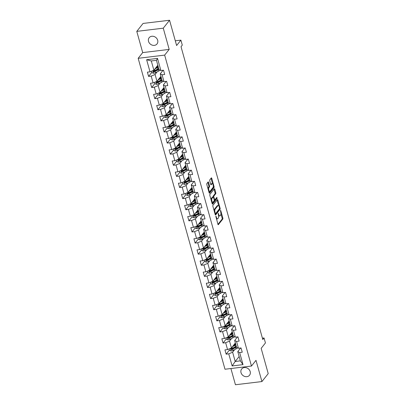 <?xml version="1.0" encoding="UTF-8"?>
<svg xmlns="http://www.w3.org/2000/svg" width="405" height="405" viewBox="0 0 405 405"><rect width="100%" height="100%" fill="white"/><g stroke="black" fill="none" stroke-linecap="round" stroke-linejoin="round"><path stroke-width="0.61" d="M215.87 216.148L217.905 224.284A0.769 0.304 83.1 0 0 218.244 224.734A0.769 0.304 83.1 0 0 218.351 224.669L222.801 219.065A0.769 0.304 83.1 0 0 222.851 218.052L220.776 210.625L220.467 210.357L220.7 212.023A2.465 0.972 83.1 0 1 220.533 215.257L220.163 215.723A2.465 0.972 83.1 0 1 219.834 215.931A2.465 0.972 83.1 0 1 218.746 214.483L218.168 213.253L218.401 214.918A2.465 0.972 83.1 0 1 218.234 218.153L217.865 218.619A2.465 0.972 83.1 0 1 217.536 218.832A2.465 0.972 83.1 0 1 216.447 217.379L215.87 216.148M148.524 41.371A5.022 4.298 -141.6 0 0 152.331 45.183A5.022 4.298 -141.6 0 0 157.034 43.937A5.022 4.298 -141.6 0 0 157.682 40.267A5.022 4.298 -141.6 0 0 153.875 36.45A5.022 4.298 -141.6 0 0 149.172 37.695A5.022 4.298 -141.6 0 0 148.524 41.371M241.021 372.666A5.022 4.298 -141.6 0 0 244.833 376.483A5.022 4.298 -141.6 0 0 249.536 375.238A5.022 4.298 -141.6 0 0 250.184 371.562A5.022 4.298 -141.6 0 0 246.377 367.75A5.022 4.298 -141.6 0 0 241.669 368.995A5.022 4.298 -141.6 0 0 241.021 372.666M208.555 182.346A0.769 0.304 83.1 0 0 208.216 181.896A0.769 0.304 83.1 0 0 208.114 181.956L206.864 183.531A0.769 0.304 83.1 0 0 206.813 184.543L209.117 192.79A0.769 0.304 83.1 0 0 209.456 193.246A0.769 0.304 83.1 0 0 209.557 193.18L214.007 187.571A0.769 0.304 83.1 0 0 214.058 186.563L211.754 178.311A0.769 0.304 83.1 0 0 211.415 177.861A0.769 0.304 83.1 0 0 211.314 177.927L209.805 179.825A0.769 0.304 83.1 0 0 209.755 180.838L210.737 184.366A0.769 0.304 83.1 0 0 211.076 184.817A0.769 0.304 83.1 0 0 211.182 184.756L211.926 183.809A2.06 0.81 83.1 0 1 212.205 183.637A2.06 0.81 83.1 0 1 213.197 185.206A2.06 0.81 83.1 0 1 212.974 187.55L210.043 191.241A2.06 0.81 83.1 0 1 209.77 191.418A2.06 0.81 83.1 0 1 208.777 189.844A2.06 0.81 83.1 0 1 209 187.5L209.486 186.887A0.769 0.304 83.1 0 0 209.542 185.875L208.555 182.346L207.836 182.432A0.769 0.304 83.1 0 0 207.811 182.341M230.911 368.525L235.442 384.75L261.929 381.561L268.221 373.628L261.164 348.346L265.442 342.949L264.05 337.967L262.794 339.552L181.03 46.712L182.29 45.122L180.898 40.136L175.299 40.814M163.266 28.183L136.779 31.372L142.702 52.594L169.189 49.405L163.266 28.183L169.558 20.25L176.615 45.532L180.898 40.136M169.189 49.405L164.658 55.115L251.47 366.049L224.988 369.238L138.171 58.31L164.658 55.115M261.929 381.561L256 360.339L251.47 366.049M212.934 205.274A0.769 0.304 83.1 0 0 212.883 206.282L215.187 214.534A0.769 0.304 83.1 0 0 215.526 214.984A0.769 0.304 83.1 0 0 215.627 214.918L220.077 209.314A0.769 0.304 83.1 0 0 220.128 208.302L217.824 200.055A0.769 0.304 83.1 0 0 217.485 199.599A0.769 0.304 83.1 0 0 217.384 199.665L212.934 205.274M212.149 203.659L209.846 195.412A0.769 0.304 83.1 0 1 209.901 194.4L214.346 188.796A0.769 0.304 83.1 0 1 214.453 188.73A0.769 0.304 83.1 0 1 214.792 189.181L215.774 192.714A0.769 0.304 83.1 0 1 215.723 193.722L213.921 196A0.769 0.304 83.1 0 0 213.865 197.007L214.523 199.351A0.769 0.304 83.1 0 0 214.863 199.802A0.769 0.304 83.1 0 0 214.964 199.736L216.842 197.372L217.115 198.349L212.595 204.049A0.769 0.304 83.1 0 1 212.488 204.115A0.769 0.304 83.1 0 1 212.149 203.659M136.779 31.372L143.071 23.439L169.558 20.25M151.88 72.267L148.589 76.413L151.202 76.099L153.11 82.934L150.498 83.248L151.693 87.52L154.305 87.207L156.214 94.046L153.601 94.36L154.796 98.633L157.408 98.319L159.317 105.153L156.705 105.467L157.894 109.74L160.512 109.426L162.42 116.265L159.808 116.579L160.998 120.852L163.61 120.538L165.518 127.372L162.906 127.686L164.101 131.959L166.713 131.645L168.622 138.485L166.01 138.799L167.204 143.071L169.816 142.757L171.725 149.592L169.113 149.906L170.302 154.183L172.915 153.865L174.828 160.704L172.211 161.018L173.406 165.291L176.018 164.977L177.927 171.811L175.314 172.13L176.509 176.403L179.121 176.084L181.03 182.923L178.418 183.237L179.612 187.51L182.225 187.196L184.133 194.03L181.521 194.349L182.711 198.622L185.323 198.303L187.231 205.143L184.619 205.456L185.814 209.729L188.426 209.415L190.335 216.25L187.723 216.569L188.917 220.841L191.53 220.528L193.438 227.362L190.826 227.676L192.016 231.949L194.633 231.635L196.541 238.474L193.924 238.788L195.119 243.061L197.731 242.747L199.64 249.581L197.027 249.895L198.222 254.168L200.834 253.854L202.743 260.693L200.131 261.007L201.326 265.28L203.938 264.966L205.846 271.801L203.234 272.114L204.424 276.387L207.036 276.073L208.945 282.913L206.332 283.227L207.527 287.499L210.139 287.185L212.048 294.02L209.436 294.334L210.63 298.606L213.243 298.293L215.151 305.132L212.539 305.446L213.729 309.719L216.346 309.405L218.254 316.239L215.642 316.553L216.832 320.826L219.444 320.512L221.353 327.351L218.74 327.665L219.935 331.938L222.548 331.624L224.456 338.458L221.844 338.772L223.039 343.045L225.651 342.731L227.559 349.571L224.947 349.885L226.137 354.157L228.749 353.843L232.131 365.948L243.01 364.637L240.362 360.865L237.775 351.606L240.641 347.991M148.589 76.413L147.4 72.141L150.012 71.827L146.63 59.717L157.51 58.406L160.891 70.516L163.504 70.202L164.698 74.474L162.086 74.788L163.995 81.623L166.607 81.309L167.797 85.582L165.184 85.895L167.093 92.735L169.705 92.421L170.9 96.694L168.288 97.008L170.196 103.842L172.808 103.528L174.003 107.801L171.391 108.115L173.299 114.954L175.912 114.64L177.106 118.913L174.489 119.227L176.403 126.061L179.015 125.747L180.205 130.02L177.593 130.334L179.501 137.173L182.113 136.86L183.308 141.132L180.696 141.446L182.604 148.281L185.217 147.967L186.411 152.24L183.799 152.553L185.708 159.393L188.32 159.079L189.51 163.352L186.897 163.666L188.806 170.5L191.423 170.186L192.613 174.459L190.001 174.778L191.909 181.612L194.522 181.298L195.716 185.571L193.104 185.885L195.013 192.724L197.625 192.405L198.82 196.678L196.207 196.997L198.116 203.831L200.728 203.518L201.918 207.79L199.306 208.104L201.214 214.944L203.826 214.625L205.021 218.897L202.409 219.216L204.317 226.051L206.93 225.737L208.124 230.01L205.512 230.323L207.421 237.163L210.033 236.844L211.228 241.122L208.61 241.436L210.519 248.27L213.136 247.956L214.326 252.229L211.714 252.543L213.622 259.382L216.235 259.068L217.429 263.341L214.817 263.655L216.726 270.489L219.338 270.175L220.533 274.448L217.92 274.762L219.829 281.602L222.441 281.288L223.631 285.56L221.019 285.874L222.927 292.709L225.539 292.395L226.734 296.668L224.122 296.981L226.03 303.821L228.643 303.507L229.837 307.78L227.225 308.094L229.134 314.928L231.746 314.614L232.941 318.887L230.323 319.201L232.237 326.04L234.849 325.726L236.039 329.999L233.427 330.313L235.335 337.147L237.948 336.833L239.142 341.106L236.53 341.42L238.439 348.259L241.051 347.946L242.246 352.218L239.633 352.532L243.01 364.637M160.922 76.353L156.983 81.319L155.075 74.485L157.17 71.842M163.094 70.247L160.228 73.862L162.137 80.701L163.995 81.623M155.075 74.485L151.202 76.099M156.983 81.319L153.11 82.934M162.086 74.788L160.228 73.862M164.025 87.465L160.086 92.431L158.178 85.592L160.269 82.954M166.197 81.359L163.331 84.974L165.24 91.808L167.093 92.735M158.178 85.592L154.305 87.207M160.086 92.431L156.214 94.046M165.184 85.895L163.331 84.974M167.128 98.572L163.185 103.538L161.276 96.704L163.372 94.061M169.3 92.467L166.43 96.081L168.338 102.921L170.196 103.842M161.276 96.704L157.408 98.319M163.185 103.538L159.317 105.153M168.288 97.008L166.43 96.081M170.227 109.684L166.288 114.65L164.379 107.811L166.475 105.173M172.403 103.579L169.533 107.193L171.442 114.028L173.299 114.954M164.379 107.811L160.512 109.426M166.288 114.65L162.42 116.265M171.391 108.115L169.533 107.193M173.33 120.791L169.391 125.758L167.483 118.923L169.579 116.281M175.502 114.686L172.636 118.3L174.545 125.14L176.403 126.061M167.483 118.923L163.61 120.538M169.391 125.758L165.518 127.372M174.489 119.227L172.636 118.3M176.433 131.903L172.495 136.87L170.586 130.03L172.677 127.393M178.605 125.798L175.74 129.413L177.648 136.247L179.501 137.173M170.586 130.03L166.713 131.645M172.495 136.87L168.622 138.485M177.593 130.334L175.74 129.413M179.536 143.011L175.593 147.977L173.684 141.143L175.78 138.5M181.708 136.905L178.838 140.52L180.746 147.359L182.604 148.281M173.684 141.143L169.816 142.757M175.593 147.977L171.725 149.592M180.696 141.446L178.838 140.52M182.635 154.123L178.696 159.089L176.788 152.25L178.883 149.612M184.807 148.017L181.941 151.632L183.85 158.466L185.708 159.393M176.788 152.25L172.915 153.865M178.696 159.089L174.828 160.704M183.799 152.553L181.941 151.632M185.738 165.23L181.799 170.196L179.891 163.362L181.987 160.719M187.91 159.13L185.044 162.739L186.953 169.579L188.806 170.5M179.891 163.362L176.018 164.977M181.799 170.196L177.927 171.811M186.897 163.666L185.044 162.739M188.841 176.342L184.898 181.308L182.989 174.474L185.085 171.831M191.013 170.237L188.143 173.851L190.051 180.686L191.909 181.612M182.989 174.474L179.121 176.084M184.898 181.308L181.03 182.923M190.001 174.778L188.143 173.851M191.945 187.454L188.001 192.421L186.092 185.581L188.188 182.939M194.117 181.349L191.246 184.958L193.155 191.798L195.013 192.724M186.092 185.581L182.225 187.196M188.001 192.421L184.133 194.03M193.104 185.885L191.246 184.958M195.043 198.561L191.104 203.528L189.196 196.693L191.292 194.051M197.215 192.456L194.349 196.071L196.258 202.905L198.116 203.831M189.196 196.693L185.323 198.303M191.104 203.528L187.231 205.143M196.207 196.997L194.349 196.071M198.146 209.674L194.208 214.64L192.299 207.8L194.39 205.158M200.318 203.568L197.453 207.183L199.361 214.017L201.214 214.944M192.299 207.8L188.426 209.415M194.208 214.64L190.335 216.25M199.306 208.104L197.453 207.183M201.25 220.781L197.306 225.747L195.397 218.913L197.493 216.27M203.421 214.675L200.551 218.29L202.459 225.129L204.317 226.051M195.397 218.913L191.53 220.528M197.306 225.747L193.438 227.362M202.409 219.216L200.551 218.29M204.348 231.893L200.409 236.859L198.501 230.02L200.596 227.382M206.52 225.787L203.654 229.402L205.563 236.236L207.421 237.163M198.501 230.02L194.633 231.635M200.409 236.859L196.541 238.474M205.512 230.323L203.654 229.402M207.451 243L203.512 247.966L201.604 241.132L203.7 238.489M209.623 236.895L206.758 240.509L208.666 247.349L210.519 248.27M201.604 241.132L197.731 242.747M203.512 247.966L199.64 249.581M208.61 241.436L206.758 240.509M210.554 254.112L206.616 259.078L204.702 252.239L206.798 249.601M212.726 248.007L209.856 251.621L211.769 258.456L213.622 259.382M204.702 252.239L200.834 253.854M206.616 259.078L202.743 260.693M211.714 252.543L209.856 251.621M213.658 265.219L209.714 270.186L207.805 263.351L209.901 260.709M215.83 259.114L212.959 262.729L214.868 269.568L216.726 270.489M207.805 263.351L203.938 264.966M209.714 270.186L205.846 271.801M214.817 263.655L212.959 262.729M216.756 276.332L212.817 281.298L210.909 274.458L213.005 271.821M218.928 270.226L216.062 273.841L217.971 280.675L219.829 281.602M210.909 274.458L207.036 276.073M212.817 281.298L208.945 282.913M217.92 274.762L216.062 273.841M219.859 287.439L215.921 292.405L214.012 285.571L216.103 282.928M222.031 281.333L219.166 284.948L221.074 291.787L222.927 292.709M214.012 285.571L210.139 287.185M215.921 292.405L212.048 294.02M221.019 285.874L219.166 284.948M222.963 298.551L219.019 303.517L217.11 296.678L219.206 294.04M225.134 292.445L222.264 296.06L224.173 302.894L226.03 303.821M217.11 296.678L213.243 298.293M219.019 303.517L215.151 305.132M224.122 296.981L222.264 296.06M226.061 309.658L222.122 314.624L220.214 307.79L222.31 305.147M228.238 303.553L225.367 307.167L227.276 314.007L229.134 314.928M220.214 307.79L216.346 309.405M222.122 314.624L218.254 316.239M227.225 308.094L225.367 307.167M229.164 320.77L225.226 325.736L223.317 318.897L225.413 316.259M231.336 314.665L228.471 318.279L230.379 325.114L232.237 326.04M223.317 318.897L219.444 320.512M225.226 325.736L221.353 327.351M230.323 319.201L228.471 318.279M232.267 331.877L228.329 336.844L226.42 330.009L228.511 327.367M234.439 325.772L231.574 329.386L233.482 336.226L235.335 337.147M226.42 330.009L222.548 331.624M228.329 336.844L224.456 338.458M233.427 330.313L231.574 329.386M235.371 342.989L231.427 347.956L229.519 341.116L231.614 338.479M237.543 336.884L234.672 340.499L236.581 347.333L238.439 348.259M229.519 341.116L225.651 342.731M231.427 347.956L227.559 349.571M236.53 341.42L234.672 340.499M239.147 356.522L235.209 361.488L232.622 352.228L234.718 349.586M232.622 352.228L228.749 353.843M240.362 360.865L235.209 361.488L232.131 365.948M239.633 352.532L237.775 351.606M142.702 52.594L138.171 58.31M264.05 337.967L262.405 338.165M160.891 70.516L159.033 69.589L156.452 60.33L151.298 60.953L153.88 70.212L157.823 65.245M157.51 58.406L156.452 60.33M151.298 60.953L146.63 59.717M153.88 70.212L150.012 71.827M229.427 350.011L226.137 354.157M226.324 338.904L223.039 343.045M223.226 327.792L219.935 331.938M220.123 316.685L216.832 320.826M217.019 305.572L213.729 309.719M213.916 294.465L210.63 298.606M210.818 283.353L207.527 287.499M207.714 272.241L204.424 276.387M204.611 261.134L201.326 265.28M201.513 250.022L198.222 254.168M198.41 238.915L195.119 243.061M195.306 227.802L192.016 231.949M192.203 216.695L188.917 220.841M189.105 205.583L185.814 209.729M186.001 194.476L182.711 198.622M182.898 183.364L179.612 187.51M179.795 172.257L176.509 176.403M176.696 161.144L173.406 165.291M173.593 150.037L170.302 154.183M170.49 138.925L167.204 143.071M167.392 127.818L164.101 131.959M164.288 116.706L160.998 120.852M161.185 105.599L157.894 109.74M158.082 94.486L154.796 98.633M154.983 83.379L151.693 87.52M216.351 218.705A2.465 0.972 83.1 0 0 216.817 218.918L217.536 218.832M218.563 215.713A2.465 0.972 83.1 0 0 219.115 216.022L219.834 215.931M217.936 224.375L222.082 219.151A0.769 0.304 83.1 0 0 222.132 218.138L220.912 213.769M218.665 205.72L217.11 200.141A0.769 0.304 83.1 0 0 217.08 200.045M215.212 214.625L219.358 209.4A0.769 0.304 83.1 0 0 219.475 208.747M215.318 213.324L215.627 213.597L219.53 208.676L219.282 206.955A2.465 0.972 83.1 0 0 218.199 205.507A2.465 0.972 83.1 0 0 217.87 205.715L215.202 209.081A2.465 0.972 83.1 0 0 215.035 212.311L215.318 213.324L214.863 213.379M218.199 205.507L217.485 205.593A2.465 0.972 83.1 0 0 217.151 205.801L217.87 205.715M214.103 210.656A2.465 0.972 83.1 0 1 214.483 209.167L217.151 205.801M213.126 196.997A0.769 0.304 83.1 0 1 213.202 196.086L215.009 193.808A0.769 0.304 83.1 0 0 215.06 192.8L214.073 189.267A0.769 0.304 83.1 0 0 214.042 189.175M212.179 203.756L216.397 198.435L216.462 197.848M212.048 198.359A2.06 0.81 83.1 0 0 211.825 200.698A2.06 0.81 83.1 0 0 212.817 202.272A2.06 0.81 83.1 0 0 213.091 202.095L214.123 200.794A0.769 0.304 83.1 0 0 214.174 199.786L213.521 197.443A0.769 0.304 83.1 0 0 213.182 196.992A0.769 0.304 83.1 0 0 213.081 197.058L212.048 198.359L211.329 198.445A2.06 0.81 83.1 0 0 211.015 199.599M211.749 202.216A2.06 0.81 83.1 0 0 212.098 202.358L212.817 202.272M212.579 197.119A0.769 0.304 83.1 0 0 212.468 197.078A0.769 0.304 83.1 0 0 212.362 197.144L213.081 197.058M211.329 198.445L212.362 197.144M207.973 188.695A2.06 0.81 83.1 0 1 208.286 187.591L208.772 186.973A0.769 0.304 83.1 0 0 208.823 185.961L207.836 182.432M208.722 191.383A2.06 0.81 83.1 0 0 209.051 191.504L209.77 191.418M212.205 183.637L211.486 183.723A2.06 0.81 83.1 0 0 211.213 183.895L211.926 183.809M210.767 184.457L211.213 183.895M212.534 183.759L211.04 178.397A0.769 0.304 83.1 0 0 211.01 178.306M209.142 192.881L213.288 187.657A0.769 0.304 83.1 0 0 213.344 186.649L213.283 186.447M229.124 348.918L229.559 350.482L231.189 351.024A2.081 0.694 -15.6 0 0 233.042 350.457L235.988 348.928A5.999 2.005 -15.6 0 0 237.608 347.844M232.424 346.7L234.996 345.369A5.999 2.005 -15.6 0 0 235.887 344.847M233.022 345.946L234.394 345.237A4.981 1.666 -15.6 0 0 235.745 344.331M236.267 346.199A5.999 2.005 164.4 0 1 235.371 346.72L232.424 348.249A2.081 0.694 164.4 0 1 231.139 348.71L231.382 349.566A2.081 0.694 -15.6 0 0 232.662 349.105L235.609 347.576A5.999 2.005 -15.6 0 0 236.505 347.055M235.73 344.285A5.999 2.005 -15.6 0 0 235.416 344.28L234.348 344.275M234.915 344.944L234.849 344.706A4.981 1.666 164.4 0 1 235.254 344.721M236.363 346.538A4.981 1.666 164.4 0 1 235.011 347.444L232.065 348.968A1.058 0.354 164.4 0 1 231.741 349.11L231.199 348.958M234.849 344.706L234.009 344.706M235.634 343.946A4.981 1.666 -15.6 0 0 234.682 343.855M231.139 348.71L230.87 348.877M226.02 337.805L226.456 339.375L228.086 339.911A2.081 0.694 -15.6 0 0 229.939 339.344L232.885 337.821A5.999 2.005 -15.6 0 0 234.505 336.737M229.321 335.588L231.893 334.257A5.999 2.005 -15.6 0 0 232.784 333.735M229.918 334.839L231.295 334.125A4.981 1.666 -15.6 0 0 232.642 333.224M233.164 335.092A5.999 2.005 164.4 0 1 232.273 335.613L229.321 337.137A2.081 0.694 164.4 0 1 228.04 337.603L228.278 338.453A2.081 0.694 -15.6 0 0 229.559 337.993L232.51 336.464A5.999 2.005 -15.6 0 0 233.401 335.942M232.632 333.178A5.999 2.005 -15.6 0 0 232.313 333.168L231.245 333.168M231.812 333.831L231.746 333.599A4.981 1.666 164.4 0 1 232.156 333.609M233.26 335.431A4.981 1.666 164.4 0 1 231.908 336.332L228.962 337.861A1.058 0.354 164.4 0 1 228.638 337.998L228.101 337.846M231.746 333.599L230.906 333.593M232.536 332.834A4.981 1.666 -15.6 0 0 231.579 332.743M228.04 337.603L227.767 337.765M222.917 326.698L223.357 328.263L224.988 328.804A2.081 0.694 -15.6 0 0 226.835 328.237L229.787 326.708A5.999 2.005 -15.6 0 0 231.402 325.625M226.223 324.481L228.79 323.149A5.999 2.005 -15.6 0 0 229.686 322.628M226.82 323.727L228.192 323.018A4.981 1.666 -15.6 0 0 229.539 322.112M230.06 323.98A5.999 2.005 164.4 0 1 229.169 324.501L226.223 326.03A2.081 0.694 164.4 0 1 224.937 326.491L225.175 327.346A2.081 0.694 -15.6 0 0 226.461 326.886L229.407 325.357A5.999 2.005 -15.6 0 0 230.298 324.835M229.529 322.066A5.999 2.005 -15.6 0 0 229.21 322.061L228.142 322.056M228.714 322.724L228.643 322.486A4.981 1.666 164.4 0 1 229.053 322.501M230.156 324.319A4.981 1.666 164.4 0 1 228.81 325.225L225.858 326.749A1.058 0.354 164.4 0 1 225.539 326.891L224.998 326.739M228.643 322.486L227.802 322.486M229.432 321.727A4.981 1.666 -15.6 0 0 228.481 321.636M224.937 326.491L224.664 326.653M219.814 315.586L220.254 317.156L221.884 317.692A2.081 0.694 -15.6 0 0 223.737 317.125L226.684 315.601A5.999 2.005 -15.6 0 0 228.304 314.518M223.12 313.369L225.686 312.037A5.999 2.005 -15.6 0 0 226.582 311.516M223.717 312.619L225.089 311.906A4.981 1.666 -15.6 0 0 226.441 311.005M226.962 312.868A5.999 2.005 164.4 0 1 226.066 313.389L223.12 314.918A2.081 0.694 164.4 0 1 221.834 315.384L222.072 316.234A2.081 0.694 -15.6 0 0 223.357 315.773L226.304 314.245A5.999 2.005 -15.6 0 0 227.2 313.723M226.425 310.959A5.999 2.005 -15.6 0 0 226.106 310.949L225.043 310.949M225.61 311.612L225.544 311.379A4.981 1.666 164.4 0 1 225.95 311.389M227.053 313.212A4.981 1.666 164.4 0 1 225.706 314.113L222.76 315.642A1.058 0.354 164.4 0 1 222.436 315.779L221.894 315.627M225.544 311.379L224.704 311.374M226.329 310.615A4.981 1.666 -15.6 0 0 225.377 310.524M221.834 315.384L221.565 315.546M216.715 304.479L217.151 306.043L218.781 306.585A2.081 0.694 -15.6 0 0 220.634 306.018L223.58 304.489A5.999 2.005 -15.6 0 0 225.2 303.406M220.016 302.262L222.588 300.93A5.999 2.005 -15.6 0 0 223.479 300.409M220.614 301.507L221.986 300.793A4.981 1.666 -15.6 0 0 223.337 299.892M223.859 301.76A5.999 2.005 164.4 0 1 222.963 302.282L220.016 303.811A2.081 0.694 164.4 0 1 218.735 304.271L218.973 305.127A2.081 0.694 -15.6 0 0 220.254 304.666L223.201 303.137A5.999 2.005 -15.6 0 0 224.097 302.616M223.322 299.847A5.999 2.005 -15.6 0 0 223.008 299.842L221.94 299.837M222.507 300.505L222.441 300.267A4.981 1.666 164.4 0 1 222.851 300.282M223.955 302.1A4.981 1.666 164.4 0 1 222.603 303.006L219.657 304.53A1.058 0.354 164.4 0 1 219.333 304.671L218.796 304.514M222.441 300.267L221.601 300.267M223.231 299.508A4.981 1.666 -15.6 0 0 222.274 299.417M218.735 304.271L218.462 304.433M213.612 293.367L214.048 294.936L215.678 295.473A2.081 0.694 -15.6 0 0 217.531 294.906L220.477 293.382A5.999 2.005 -15.6 0 0 222.097 292.299M216.918 291.149L219.485 289.818A5.999 2.005 -15.6 0 0 220.376 289.297M217.51 290.4L218.887 289.686A4.981 1.666 -15.6 0 0 220.234 288.785M220.755 290.648A5.999 2.005 164.4 0 1 219.864 291.17L216.913 292.699A2.081 0.694 164.4 0 1 215.632 293.164L215.87 294.015A2.081 0.694 -15.6 0 0 217.156 293.554L220.102 292.025A5.999 2.005 -15.6 0 0 220.993 291.504M220.224 288.74A5.999 2.005 -15.6 0 0 219.905 288.73L218.837 288.73M219.404 289.393L219.338 289.16A4.981 1.666 164.4 0 1 219.748 289.17M220.852 290.992A4.981 1.666 164.4 0 1 219.505 291.894L216.553 293.423A1.058 0.354 164.4 0 1 216.235 293.559L215.693 293.407M219.338 289.16L218.498 289.155M220.128 288.395A4.981 1.666 -15.6 0 0 219.176 288.304M215.632 293.164L215.359 293.326M210.509 282.26L210.949 283.824L212.579 284.366A2.081 0.694 -15.6 0 0 214.427 283.799L217.379 282.27A5.999 2.005 -15.6 0 0 218.999 281.186M213.815 280.042L216.381 278.711A5.999 2.005 -15.6 0 0 217.277 278.189M214.412 279.288L215.784 278.574A4.981 1.666 -15.6 0 0 217.131 277.673M217.652 279.541A5.999 2.005 164.4 0 1 216.761 280.063L213.815 281.591A2.081 0.694 164.4 0 1 212.529 282.052L212.767 282.908A2.081 0.694 -15.6 0 0 214.053 282.442L216.999 280.918A5.999 2.005 -15.6 0 0 217.895 280.397M217.12 277.627A5.999 2.005 -15.6 0 0 216.802 277.622L215.738 277.617M216.305 278.286L216.24 278.048A4.981 1.666 164.4 0 1 216.645 278.063M217.748 279.88A4.981 1.666 164.4 0 1 216.402 280.786L213.455 282.31A1.058 0.354 164.4 0 1 213.131 282.452L212.59 282.295M216.24 278.048L215.394 278.048M217.024 277.288A4.981 1.666 -15.6 0 0 216.073 277.192M212.529 282.052L212.255 282.214M207.411 271.147L207.846 272.712L209.476 273.253A2.081 0.694 -15.6 0 0 211.329 272.686L214.275 271.158A5.999 2.005 -15.6 0 0 215.895 270.074M210.711 268.93L213.283 267.599A5.999 2.005 -15.6 0 0 214.174 267.077M211.309 268.181L212.681 267.467A4.981 1.666 -15.6 0 0 214.032 266.566M214.554 268.429A5.999 2.005 164.4 0 1 213.658 268.95L210.711 270.479A2.081 0.694 164.4 0 1 209.425 270.94L209.668 271.796A2.081 0.694 -15.6 0 0 210.949 271.335L213.896 269.806A5.999 2.005 -15.6 0 0 214.792 269.284M214.017 266.52A5.999 2.005 -15.6 0 0 213.698 266.51L212.635 266.505M213.202 267.173L213.136 266.941A4.981 1.666 164.4 0 1 213.541 266.951M214.645 268.773A4.981 1.666 164.4 0 1 213.298 269.674L210.352 271.203A1.058 0.354 164.4 0 1 210.028 271.34L209.486 271.188M213.136 266.941L212.296 266.935M213.921 266.176A4.981 1.666 -15.6 0 0 212.969 266.085M209.425 270.94L209.157 271.107M204.307 260.04L204.743 261.605L206.373 262.146A2.081 0.694 -15.6 0 0 208.226 261.579L211.172 260.05A5.999 2.005 -15.6 0 0 212.792 258.967M207.608 257.823L210.18 256.492A5.999 2.005 -15.6 0 0 211.071 255.97M208.205 257.069L209.582 256.355A4.981 1.666 -15.6 0 0 210.929 255.454M211.451 257.322A5.999 2.005 164.4 0 1 210.554 257.843L207.608 259.372A2.081 0.694 164.4 0 1 206.327 259.833L206.565 260.688A2.081 0.694 -15.6 0 0 207.846 260.223L210.797 258.699A5.999 2.005 -15.6 0 0 211.688 258.177M210.914 255.408A5.999 2.005 -15.6 0 0 210.6 255.403L209.532 255.398M210.099 256.066L210.033 255.828A4.981 1.666 164.4 0 1 210.443 255.844M211.547 257.661A4.981 1.666 164.4 0 1 210.195 258.562L207.249 260.091A1.058 0.354 164.4 0 1 206.925 260.233L206.388 260.076M210.033 255.828L209.193 255.828M210.823 255.069A4.981 1.666 -15.6 0 0 209.866 254.973M206.327 259.833L206.054 259.995M201.204 248.928L201.639 250.493L203.275 251.034A2.081 0.694 -15.6 0 0 205.122 250.467L208.069 248.938A5.999 2.005 -15.6 0 0 209.689 247.855M204.51 246.711L207.077 245.379A5.999 2.005 -15.6 0 0 207.973 244.858M205.107 245.956L206.479 245.248A4.981 1.666 -15.6 0 0 207.826 244.342M208.347 246.21A5.999 2.005 164.4 0 1 207.456 246.731L204.51 248.26A2.081 0.694 164.4 0 1 203.224 248.721L203.462 249.576A2.081 0.694 -15.6 0 0 204.748 249.115L207.694 247.587A5.999 2.005 -15.6 0 0 208.585 247.065M207.816 244.301A5.999 2.005 -15.6 0 0 207.497 244.291L206.428 244.286M206.995 244.954L206.93 244.721A4.981 1.666 164.4 0 1 207.34 244.731M208.443 246.554A4.981 1.666 164.4 0 1 207.097 247.455L204.145 248.984A1.058 0.354 164.4 0 1 203.826 249.121L203.285 248.969M206.93 244.721L206.089 244.716M207.719 243.957A4.981 1.666 -15.6 0 0 206.768 243.866M203.224 248.721L202.951 248.888M198.101 237.821L198.541 239.385L200.171 239.922A2.081 0.694 -15.6 0 0 202.024 239.36L204.97 237.831A5.999 2.005 -15.6 0 0 206.59 236.748M201.406 235.604L203.973 234.272A5.999 2.005 -15.6 0 0 204.869 233.746M202.004 234.849L203.376 234.136A4.981 1.666 -15.6 0 0 204.727 233.234M205.244 235.102A5.999 2.005 164.4 0 1 204.353 235.624L201.406 237.153A2.081 0.694 164.4 0 1 200.121 237.613L200.359 238.469A2.081 0.694 -15.6 0 0 201.644 238.003L204.591 236.48A5.999 2.005 -15.6 0 0 205.487 235.958M204.712 233.189A5.999 2.005 -15.6 0 0 204.393 233.184L203.33 233.179M203.897 233.847L203.831 233.609A4.981 1.666 164.4 0 1 204.236 233.624M205.34 235.442A4.981 1.666 164.4 0 1 203.993 236.343L201.047 237.872A1.058 0.354 164.4 0 1 200.723 238.013L200.181 237.856M203.831 233.609L202.991 233.604M204.616 232.85A4.981 1.666 -15.6 0 0 203.664 232.753M200.121 237.613L199.847 237.775M195.002 226.709L195.438 228.273L197.068 228.815A2.081 0.694 -15.6 0 0 198.921 228.248L201.867 226.719A5.999 2.005 -15.6 0 0 203.487 225.636M198.303 224.492L200.875 223.16A5.999 2.005 -15.6 0 0 201.766 222.639M198.901 223.737L200.273 223.028A4.981 1.666 -15.6 0 0 201.624 222.122M202.146 223.99A5.999 2.005 164.4 0 1 201.25 224.512L198.303 226.041A2.081 0.694 164.4 0 1 197.022 226.501L197.26 227.357A2.081 0.694 -15.6 0 0 198.541 226.896L201.487 225.367A5.999 2.005 -15.6 0 0 202.384 224.846M201.609 222.077A5.999 2.005 -15.6 0 0 201.295 222.072L200.227 222.067M200.794 222.735L200.728 222.502A4.981 1.666 164.4 0 1 201.138 222.512M202.242 224.335A4.981 1.666 164.4 0 1 200.89 225.236L197.944 226.765A1.058 0.354 164.4 0 1 197.62 226.901L197.083 226.749M200.728 222.502L199.888 222.497M201.518 221.737A4.981 1.666 -15.6 0 0 200.561 221.646M197.022 226.501L196.749 226.668M191.899 215.602L192.334 217.166L193.965 217.703A2.081 0.694 -15.6 0 0 195.817 217.141L198.764 215.612A5.999 2.005 -15.6 0 0 200.384 214.528M195.2 213.379L197.772 212.048A5.999 2.005 -15.6 0 0 198.663 211.526M195.797 212.63L197.174 211.916A4.981 1.666 -15.6 0 0 198.521 211.015M199.042 212.883A5.999 2.005 164.4 0 1 198.151 213.405L195.2 214.933A2.081 0.694 164.4 0 1 193.919 215.394L194.157 216.25A2.081 0.694 -15.6 0 0 195.438 215.784L198.389 214.26A5.999 2.005 -15.6 0 0 199.28 213.739M198.511 210.97A5.999 2.005 -15.6 0 0 198.192 210.965L197.124 210.959M197.691 211.628L197.625 211.39A4.981 1.666 164.4 0 1 198.035 211.405M199.138 213.222A4.981 1.666 164.4 0 1 197.787 214.123L194.84 215.652A1.058 0.354 164.4 0 1 194.522 215.789L193.98 215.637M197.625 211.39L196.784 211.385M198.415 210.63A4.981 1.666 -15.6 0 0 197.463 210.534M193.919 215.394L193.646 215.556M188.796 204.49L189.236 206.054L190.866 206.596A2.081 0.694 -15.6 0 0 192.714 206.029L195.666 204.5A5.999 2.005 -15.6 0 0 197.281 203.416M192.102 202.272L194.668 200.941A5.999 2.005 -15.6 0 0 195.564 200.419M192.699 201.518L194.071 200.809A4.981 1.666 -15.6 0 0 195.418 199.903M195.939 201.771A5.999 2.005 164.4 0 1 195.048 202.292L192.102 203.821A2.081 0.694 164.4 0 1 190.816 204.282L191.054 205.138A2.081 0.694 -15.6 0 0 192.34 204.677L195.286 203.148A5.999 2.005 -15.6 0 0 196.177 202.627M195.407 199.857A5.999 2.005 -15.6 0 0 195.089 199.852L194.025 199.847M194.592 200.515L194.527 200.278A4.981 1.666 164.4 0 1 194.932 200.293M196.035 202.11A4.981 1.666 164.4 0 1 194.689 203.016L191.742 204.545A1.058 0.354 164.4 0 1 191.418 204.682L190.876 204.53M194.527 200.278L193.681 200.278M195.311 199.518A4.981 1.666 -15.6 0 0 194.359 199.427M190.816 204.282L190.542 204.449M185.698 193.382L186.133 194.947L187.763 195.483A2.081 0.694 -15.6 0 0 189.616 194.921L192.562 193.393A5.999 2.005 -15.6 0 0 194.182 192.309M188.998 191.16L191.565 189.829A5.999 2.005 -15.6 0 0 192.461 189.307M189.596 190.411L190.968 189.697A4.981 1.666 -15.6 0 0 192.319 188.796M192.841 190.664A5.999 2.005 164.4 0 1 191.945 191.185L188.998 192.709A2.081 0.694 164.4 0 1 187.712 193.175L187.955 194.03A2.081 0.694 -15.6 0 0 189.236 193.565L192.183 192.036A5.999 2.005 -15.6 0 0 193.079 191.514M192.304 188.75A5.999 2.005 -15.6 0 0 191.985 188.745L190.922 188.74M191.489 189.408L191.423 189.17A4.981 1.666 164.4 0 1 191.828 189.186M192.932 191.003A4.981 1.666 164.4 0 1 191.585 191.904L188.639 193.433A1.058 0.354 164.4 0 1 188.315 193.57L187.773 193.418M191.423 189.17L190.583 189.165M192.208 188.411A4.981 1.666 -15.6 0 0 191.256 188.315M187.712 193.175L187.444 193.337M182.594 182.27L183.03 183.835L184.66 184.376A2.081 0.694 -15.6 0 0 186.513 183.809L189.459 182.28A5.999 2.005 -15.6 0 0 191.079 181.197M185.895 180.053L188.467 178.721A5.999 2.005 -15.6 0 0 189.358 178.2M186.492 179.299L187.869 178.59A4.981 1.666 -15.6 0 0 189.216 177.684M189.737 179.552A5.999 2.005 164.4 0 1 188.841 180.073L185.895 181.602A2.081 0.694 164.4 0 1 184.614 182.063L184.852 182.918A2.081 0.694 -15.6 0 0 186.133 182.458L189.084 180.929A5.999 2.005 -15.6 0 0 189.975 180.407M189.201 177.638A5.999 2.005 -15.6 0 0 188.887 177.633L187.819 177.628M188.386 178.296L188.32 178.058A4.981 1.666 164.4 0 1 188.73 178.073M189.834 179.891A4.981 1.666 164.4 0 1 188.482 180.797L185.536 182.326A1.058 0.354 164.4 0 1 185.212 182.463L184.675 182.311M188.32 178.058L187.48 178.058M189.11 177.299A4.981 1.666 -15.6 0 0 188.153 177.208M184.614 182.063L184.341 182.23M179.491 171.163L179.926 172.727L181.561 173.264A2.081 0.694 -15.6 0 0 183.409 172.697L186.356 171.173A5.999 2.005 -15.6 0 0 187.976 170.09M182.797 168.941L185.363 167.609A5.999 2.005 -15.6 0 0 186.26 167.088M183.389 168.191L184.766 167.478A4.981 1.666 -15.6 0 0 186.113 166.577M186.634 168.445A5.999 2.005 164.4 0 1 185.743 168.966L182.792 170.49A2.081 0.694 164.4 0 1 181.511 170.956L181.749 171.811A2.081 0.694 -15.6 0 0 183.035 171.345L185.981 169.816A5.999 2.005 -15.6 0 0 186.872 169.295M186.103 166.531A5.999 2.005 -15.6 0 0 185.784 166.521L184.715 166.521M185.282 167.189L185.217 166.951A4.981 1.666 164.4 0 1 185.627 166.966M186.73 168.784A4.981 1.666 164.4 0 1 185.384 169.685L182.432 171.214A1.058 0.354 164.4 0 1 182.113 171.35L181.572 171.199M185.217 166.951L184.376 166.946M186.006 166.192A4.981 1.666 -15.6 0 0 185.055 166.096M181.511 170.956L181.237 171.118M176.388 160.051L176.828 161.615L178.458 162.157A2.081 0.694 -15.6 0 0 180.306 161.59L183.257 160.061A5.999 2.005 -15.6 0 0 184.877 158.978M179.693 157.834L182.26 156.502A5.999 2.005 -15.6 0 0 183.156 155.981M180.291 157.079L181.663 156.37A4.981 1.666 -15.6 0 0 183.009 155.464M183.531 157.332A5.999 2.005 164.4 0 1 182.64 157.854L179.693 159.383A2.081 0.694 164.4 0 1 178.408 159.843L178.645 160.699A2.081 0.694 -15.6 0 0 179.931 160.238L182.878 158.709A5.999 2.005 -15.6 0 0 183.774 158.188M182.999 155.419A5.999 2.005 -15.6 0 0 182.68 155.414L181.617 155.409M182.184 156.077L182.118 155.839A4.981 1.666 164.4 0 1 182.523 155.854M183.627 157.672A4.981 1.666 164.4 0 1 182.28 158.578L179.334 160.102A1.058 0.354 164.4 0 1 179.01 160.243L178.468 160.091M182.118 155.839L181.278 155.839M182.903 155.08A4.981 1.666 -15.6 0 0 181.951 154.988M178.408 159.843L178.134 160.01M173.289 148.939L173.725 150.508L175.355 151.045A2.081 0.694 -15.6 0 0 177.208 150.478L180.154 148.954A5.999 2.005 -15.6 0 0 181.774 147.871M176.59 146.721L179.162 145.39A5.999 2.005 -15.6 0 0 180.053 144.869M177.188 145.972L178.559 145.258A4.981 1.666 -15.6 0 0 179.911 144.357M180.433 146.225A5.999 2.005 164.4 0 1 179.536 146.747L176.59 148.27A2.081 0.694 164.4 0 1 175.304 148.736L175.547 149.592A2.081 0.694 -15.6 0 0 176.828 149.126L179.774 147.597A5.999 2.005 -15.6 0 0 180.67 147.076M179.896 144.312A5.999 2.005 -15.6 0 0 179.582 144.302L178.514 144.302M179.081 144.97L179.015 144.732A4.981 1.666 164.4 0 1 179.42 144.747M180.524 146.564A4.981 1.666 164.4 0 1 179.177 147.466L176.231 148.994A1.058 0.354 164.4 0 1 175.907 149.131L175.365 148.979M179.015 144.732L178.175 144.727M179.8 143.972A4.981 1.666 -15.6 0 0 178.848 143.876M175.304 148.736L175.036 148.898M170.186 137.832L170.621 139.396L172.252 139.938A2.081 0.694 -15.6 0 0 174.104 139.371L177.051 137.842A5.999 2.005 -15.6 0 0 178.671 136.758M173.487 135.614L176.059 134.283A5.999 2.005 -15.6 0 0 176.95 133.761M174.084 134.86L175.461 134.151A4.981 1.666 -15.6 0 0 176.808 133.245M177.329 135.113A5.999 2.005 164.4 0 1 176.438 135.635L173.487 137.163A2.081 0.694 164.4 0 1 172.206 137.624L172.444 138.48A2.081 0.694 -15.6 0 0 173.725 138.019L176.676 136.49A5.999 2.005 -15.6 0 0 177.567 135.969M176.798 133.199A5.999 2.005 -15.6 0 0 176.479 133.194L175.411 133.189M175.978 133.858L175.912 133.62A4.981 1.666 164.4 0 1 176.322 133.635M177.425 135.452A4.981 1.666 164.4 0 1 176.074 136.358L173.127 137.882A1.058 0.354 164.4 0 1 172.803 138.024L172.267 137.872M175.912 133.62L175.071 133.62M176.702 132.86A4.981 1.666 -15.6 0 0 175.745 132.769M172.206 137.624L171.933 137.791M167.083 126.719L167.523 128.289L169.153 128.825A2.081 0.694 -15.6 0 0 171.001 128.258L173.953 126.735A5.999 2.005 -15.6 0 0 175.567 125.651M170.389 124.502L172.955 123.171A5.999 2.005 -15.6 0 0 173.851 122.649M170.986 123.753L172.358 123.039A4.981 1.666 -15.6 0 0 173.704 122.138M174.226 124.001A5.999 2.005 164.4 0 1 173.335 124.527L170.389 126.051A2.081 0.694 164.4 0 1 169.103 126.517L169.341 127.367A2.081 0.694 -15.6 0 0 170.626 126.907L173.573 125.378A5.999 2.005 -15.6 0 0 174.464 124.856M173.694 122.092A5.999 2.005 -15.6 0 0 173.375 122.082L172.307 122.082M172.874 122.745L172.808 122.512A4.981 1.666 164.4 0 1 173.219 122.523M174.322 124.345A4.981 1.666 164.4 0 1 172.975 125.246L170.024 126.775A1.058 0.354 164.4 0 1 169.705 126.912L169.163 126.76M172.808 122.512L171.968 122.507M173.598 121.748A4.981 1.666 -15.6 0 0 172.646 121.657M169.103 126.517L168.829 126.679M163.979 115.612L164.42 117.177L166.05 117.718A2.081 0.694 -15.6 0 0 167.903 117.151L170.849 115.622A5.999 2.005 -15.6 0 0 172.469 114.539M167.285 113.395L169.852 112.064A5.999 2.005 -15.6 0 0 170.748 111.542M167.883 112.641L169.255 111.932A4.981 1.666 -15.6 0 0 170.606 111.026M171.128 112.894A5.999 2.005 164.4 0 1 170.232 113.415L167.285 114.944A2.081 0.694 164.4 0 1 165.999 115.405L166.237 116.26A2.081 0.694 -15.6 0 0 167.523 115.8L170.47 114.271A5.999 2.005 -15.6 0 0 171.366 113.749M170.591 110.98A5.999 2.005 -15.6 0 0 170.272 110.975L169.209 110.97M169.776 111.638L169.71 111.4A4.981 1.666 164.4 0 1 170.115 111.415M171.219 113.233A4.981 1.666 164.4 0 1 169.872 114.139L166.926 115.663A1.058 0.354 164.4 0 1 166.602 115.805L166.06 115.653M169.71 111.4L168.87 111.4M170.495 110.641A4.981 1.666 -15.6 0 0 169.543 110.55M165.999 115.405L165.731 115.567M160.881 104.5L161.317 106.07L162.947 106.606A2.081 0.694 -15.6 0 0 164.8 106.039L167.746 104.515A5.999 2.005 -15.6 0 0 169.366 103.432M164.182 102.283L166.754 100.951A5.999 2.005 -15.6 0 0 167.645 100.43M164.779 101.534L166.151 100.82A4.981 1.666 -15.6 0 0 167.503 99.919M168.024 101.782A5.999 2.005 164.4 0 1 167.128 102.303L164.182 103.832A2.081 0.694 164.4 0 1 162.901 104.298L163.139 105.148A2.081 0.694 -15.6 0 0 164.42 104.687L167.366 103.159A5.999 2.005 -15.6 0 0 168.262 102.637M167.488 99.873A5.999 2.005 -15.6 0 0 167.174 99.863L166.106 99.863M166.673 100.526L166.607 100.293A4.981 1.666 164.4 0 1 167.017 100.303M168.121 102.126A4.981 1.666 164.4 0 1 166.769 103.027L163.822 104.556A1.058 0.354 164.4 0 1 163.498 104.692L162.962 104.541M166.607 100.293L165.766 100.288M167.397 99.529A4.981 1.666 -15.6 0 0 166.44 99.438M162.901 104.298L162.628 104.46M157.778 93.393L158.213 94.957L159.843 95.499A2.081 0.694 -15.6 0 0 161.696 94.932L164.643 93.403A5.999 2.005 -15.6 0 0 166.263 92.32M161.084 91.176L163.65 89.844A5.999 2.005 -15.6 0 0 164.541 89.323M161.676 90.421L163.053 89.707A4.981 1.666 -15.6 0 0 164.4 88.806M164.921 90.674A5.999 2.005 164.4 0 1 164.03 91.196L161.079 92.725A2.081 0.694 164.4 0 1 159.798 93.185L160.036 94.041A2.081 0.694 -15.6 0 0 161.322 93.58L164.268 92.051A5.999 2.005 -15.6 0 0 165.159 91.53M164.389 88.761A5.999 2.005 -15.6 0 0 164.071 88.756L163.002 88.751M163.569 89.419L163.504 89.181A4.981 1.666 164.4 0 1 163.914 89.196M165.017 91.014A4.981 1.666 164.4 0 1 163.671 91.92L160.719 93.444A1.058 0.354 164.4 0 1 160.4 93.585L159.859 93.428M163.504 89.181L162.663 89.181M164.293 88.422A4.981 1.666 -15.6 0 0 163.342 88.33M159.798 93.185L159.524 93.347M154.675 82.281L155.115 83.85L156.745 84.387A2.081 0.694 -15.6 0 0 158.593 83.82L161.544 82.296A5.999 2.005 -15.6 0 0 163.164 81.213M157.98 80.063L160.547 78.732A5.999 2.005 -15.6 0 0 161.443 78.211M158.578 79.314L159.95 78.6A4.981 1.666 -15.6 0 0 161.296 77.699M161.818 79.562A5.999 2.005 164.4 0 1 160.927 80.084L157.98 81.613A2.081 0.694 164.4 0 1 156.694 82.078L156.932 82.929A2.081 0.694 -15.6 0 0 158.218 82.468L161.165 80.939A5.999 2.005 -15.6 0 0 162.061 80.418M161.286 77.654A5.999 2.005 -15.6 0 0 160.967 77.644L159.904 77.644M160.471 78.307L160.405 78.074A4.981 1.666 164.4 0 1 160.81 78.084M161.914 79.906A4.981 1.666 164.4 0 1 160.567 80.808L157.621 82.336A1.058 0.354 164.4 0 1 157.297 82.473L156.755 82.321M160.405 78.074L159.56 78.069M161.19 77.309A4.981 1.666 -15.6 0 0 160.238 77.218M156.694 82.078L156.421 82.24M151.576 71.174L152.012 72.738L153.642 73.28A2.081 0.694 -15.6 0 0 155.495 72.713L158.441 71.184A5.999 2.005 -15.6 0 0 160.061 70.1M154.877 68.956L157.449 67.625A5.999 2.005 -15.6 0 0 158.34 67.103M155.474 68.202L156.846 67.488A4.981 1.666 -15.6 0 0 158.198 66.587M158.719 68.455A5.999 2.005 164.4 0 1 157.823 68.977L154.877 70.505A2.081 0.694 164.4 0 1 153.591 70.966L153.834 71.822A2.081 0.694 -15.6 0 0 155.115 71.356L158.061 69.832A5.999 2.005 -15.6 0 0 158.957 69.311M158.183 66.541A5.999 2.005 -15.6 0 0 157.864 66.536L156.801 66.531M157.368 67.2L157.302 66.962A4.981 1.666 164.4 0 1 157.707 66.977M158.811 68.794A4.981 1.666 164.4 0 1 157.464 69.701L154.518 71.224A1.058 0.354 164.4 0 1 154.194 71.366L153.652 71.209M157.302 66.962L156.462 66.962M158.087 66.202A4.981 1.666 -15.6 0 0 157.135 66.106M153.591 70.966L153.323 71.128M215.997 217.434L216.447 217.379M218.087 213.572L218.477 213.521M218.295 214.539L218.746 214.483M220.386 210.671L220.776 210.625M222.132 218.138L222.851 218.052M222.082 219.151L222.801 219.065M215.789 216.467L216.179 216.417M217.11 200.141L217.824 200.055M219.611 208.362L220.128 208.302M219.358 209.4L220.077 209.314M214.483 209.167L215.202 209.081M214.579 212.367L215.035 212.311M214.073 189.267L214.792 189.181M215.06 192.8L215.774 192.714M215.009 193.808L215.723 193.722M213.202 196.086L213.921 196M213.339 197.073L213.865 197.007M214.068 199.402L214.523 199.351M216.397 198.435L217.115 198.349M208.823 185.961L209.542 185.875M208.772 186.973L209.486 186.887M208.286 187.591L209 187.5M211.04 178.397L211.754 178.311M213.344 186.649L214.058 186.563M213.288 187.657L214.007 187.571M230.415 348.376L231.149 351.008M235.609 347.576L235.988 348.928M233.776 345.556L233.66 345.146M234.996 345.369L235.371 346.72M232.662 349.105L233.042 350.457M232.106 347.105L232.424 348.249M231.741 349.11L231.382 349.566M227.311 337.269L228.045 339.901M232.51 336.464L232.885 337.821M230.673 334.449L230.556 334.034M231.893 334.257L232.273 335.613M229.559 337.993L229.939 339.344M229.002 335.993L229.321 337.137M228.638 337.998L228.278 338.453M224.208 326.157L224.947 328.789M229.407 325.357L229.787 326.708M227.569 323.337L227.453 322.927M228.79 323.149L229.169 324.501M226.461 326.886L226.835 328.237M225.899 324.886L226.223 326.03M225.539 326.891L225.175 327.346M221.11 315.05L221.844 317.682M226.304 314.245L226.684 315.601M224.466 312.23L224.355 311.815M225.686 312.037L226.066 313.389M223.357 315.773L223.737 317.125M222.801 313.774L223.12 314.918M222.436 315.779L222.072 316.234M218.006 303.937L218.74 306.57M223.201 303.137L223.58 304.489M221.368 301.117L221.251 300.707M222.588 300.93L222.963 302.282M220.254 304.666L220.634 306.018M219.697 302.662L220.016 303.811M219.333 304.671L218.973 305.127M214.903 292.83L215.637 295.458M220.102 292.025L220.477 293.382M218.265 290.01L218.148 289.595M219.485 289.818L219.864 291.17M217.156 293.554L217.531 294.906M216.594 291.554L216.913 292.699M216.235 293.559L215.87 294.015M211.805 281.718L212.539 284.35M216.999 280.918L217.379 282.27M215.161 278.898L215.045 278.488M216.381 278.711L216.761 280.063M214.053 282.442L214.427 283.799M213.496 280.442L213.815 281.591M213.131 282.452L212.767 282.908M208.702 270.611L209.436 273.238M213.896 269.806L214.275 271.158M212.058 267.791L211.947 267.376M213.283 267.599L213.658 268.95M210.949 271.335L211.329 272.686M210.392 269.335L210.711 270.479M210.028 271.34L209.668 271.796M205.598 259.499L206.332 262.131M210.797 258.699L211.172 260.05M208.96 256.679L208.843 256.269M210.18 256.492L210.554 257.843M207.846 260.223L208.226 261.579M207.289 258.223L207.608 259.372M206.925 260.233L206.565 260.688M202.495 248.392L203.229 251.019M207.694 247.587L208.069 248.938M205.856 245.572L205.74 245.157M207.077 245.379L207.456 246.731M204.748 249.115L205.122 250.467M204.186 247.116L204.51 248.26M203.826 249.121L203.462 249.576M199.397 237.279L200.131 239.912M204.591 236.48L204.97 237.831M202.753 234.46L202.642 234.044M203.973 234.272L204.353 235.624M201.644 238.003L202.024 239.36M201.088 236.004L201.406 237.153M200.723 238.013L200.359 238.469M196.293 226.172L197.027 228.8M201.487 225.367L201.867 226.719M199.655 223.347L199.538 222.937M200.875 223.16L201.25 224.512M198.541 226.896L198.921 228.248M197.984 224.897L198.303 226.041M197.62 226.901L197.26 227.357M193.19 215.06L193.924 217.693M198.389 214.26L198.764 215.612M196.552 212.24L196.435 211.825M197.772 212.048L198.151 213.405M195.438 215.784L195.817 217.141M194.881 213.784L195.2 214.933M194.522 215.789L194.157 216.25M190.092 203.953L190.826 206.58M195.286 203.148L195.666 204.5M193.448 201.128L193.332 200.718M194.668 200.941L195.048 202.292M192.34 204.677L192.714 206.029M191.778 202.677L192.102 203.821M191.418 204.682L191.054 205.138M186.988 192.841L187.723 195.473M192.183 192.036L192.562 193.393M190.345 190.021L190.234 189.606M191.565 189.829L191.945 191.185M189.236 193.565L189.616 194.921M188.679 191.565L188.998 192.709M188.315 193.57L187.955 194.03M183.885 181.734L184.619 184.361M189.084 180.929L189.459 182.28M187.247 178.909L187.13 178.499M188.467 178.721L188.841 180.073M186.133 182.458L186.513 183.809M185.576 180.458L185.895 181.602M185.212 182.463L184.852 182.918M180.782 170.621L181.516 173.254M185.981 169.816L186.356 171.173M184.143 167.802L184.027 167.386M185.363 167.609L185.743 168.966M183.035 171.345L183.409 172.697M182.473 169.346L182.792 170.49M182.113 171.35L181.749 171.811M177.684 159.514L178.418 162.142M182.878 158.709L183.257 160.061M181.04 156.689L180.924 156.279M182.26 156.502L182.64 157.854M179.931 160.238L180.306 161.59M179.374 158.239L179.693 159.383M179.01 160.243L178.645 160.699M174.58 148.402L175.314 151.035M179.774 147.597L180.154 148.954M177.942 145.582L177.825 145.167M179.162 145.39L179.536 146.747M176.828 149.126L177.208 150.478M176.271 147.126L176.59 148.27M175.907 149.131L175.547 149.592M171.477 137.29L172.211 139.922M176.676 136.49L177.051 137.842M174.839 134.47L174.722 134.06M176.059 134.283L176.438 135.635M173.725 138.019L174.104 139.371M173.168 136.019L173.487 137.163M172.803 138.024L172.444 138.48M168.374 126.183L169.113 128.815M173.573 125.378L173.953 126.735M171.735 123.363L171.619 122.948M172.955 123.171L173.335 124.527M170.626 126.907L171.001 128.258M170.065 124.907L170.389 126.051M169.705 126.912L169.341 127.367M165.275 115.071L166.01 117.703M170.47 114.271L170.849 115.622M168.632 112.251L168.52 111.841M169.852 112.064L170.232 113.415M167.523 115.8L167.903 117.151M166.966 113.8L167.285 114.944M166.602 115.805L166.237 116.26M162.172 103.963L162.906 106.596M167.366 103.159L167.746 104.515M165.534 101.144L165.417 100.729M166.754 100.951L167.128 102.303M164.42 104.687L164.8 106.039M163.863 102.688L164.182 103.832M163.498 104.692L163.139 105.148M159.069 92.851L159.803 95.484M164.268 92.051L164.643 93.403M162.43 90.031L162.314 89.621M163.65 89.844L164.03 91.196M161.322 93.58L161.696 94.932M160.76 91.576L161.079 92.725M160.4 93.585L160.036 94.041M155.971 81.744L156.705 84.372M161.165 80.939L161.544 82.296M159.327 78.924L159.211 78.509M160.547 78.732L160.927 80.084M158.218 82.468L158.593 83.82M157.661 80.468L157.98 81.613M157.297 82.473L156.932 82.929M152.867 70.632L153.601 73.264M158.061 69.832L158.441 71.184M156.224 67.812L156.112 67.402M157.449 67.625L157.823 68.977M155.115 71.356L155.495 72.713M154.558 69.356L154.877 70.505M154.194 71.366L153.834 71.822M214.959 213.713L215.556 213.643M214.199 199.883L214.863 199.802M212.468 197.078L213.182 196.992"/></g></svg>
